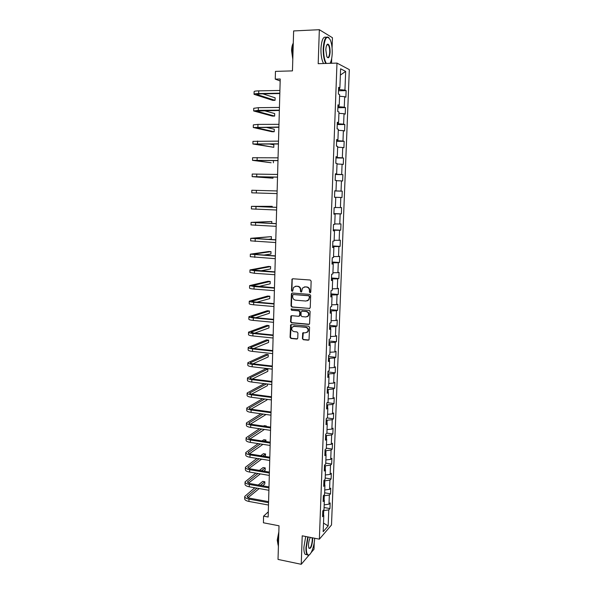 <?xml version="1.0" encoding="UTF-8"?>
<svg xmlns="http://www.w3.org/2000/svg" width="594" height="594" viewBox="0 0 594 594"><rect width="100%" height="100%" fill="white"/><g stroke="black" fill="none" stroke-linecap="round" stroke-linejoin="round"><path stroke-width="0.89" d="M310.068 292.753L310.773 292.085L311.145 281.125L310.209 280.019L292.812 278.764L292.04 279.113L291.498 290.585L292.144 291.35L292.686 291.097L293.54 287.385L296.042 286.241L297.483 286.353C299.346 286.694 300.334 287.867 300.46 289.872L300.416 291.275L301.069 292.048L301.626 291.788L302.45 288.105L305.012 286.924L306.467 287.036C308.338 287.377 309.34 288.55 309.459 290.563L309.415 291.981L310.068 292.753M304.217 286.969L306.838 286.932C308.709 287.273 309.704 288.446 309.83 290.459L309.778 291.869L310.476 292.642M292.745 278.764L292.211 279.633L291.877 290.473L292.538 291.246M301.44 291.936L300.416 291.275M302.398 338.595L303.326 339.701L308.175 340.191L309.021 339.79L309.585 327.309L308.65 326.195L291.409 324.569L290.607 324.94L290.065 337.355L290.986 338.454L296.777 339.04L297.765 338.127L297.928 333.041L297.007 331.935L294.119 331.652C291.884 330.917 291.223 329.455 292.137 327.257L294.29 326.262L305.635 327.339C307.863 328.051 308.546 329.499 307.692 331.697L305.457 332.766L302.732 332.967L302.398 338.595L303.697 339.538L308.813 340.013M332.076 48.069L332.447 37.726L319.342 29.7L293.636 30.94L292.456 70.886L275.46 71.377L275.252 79.121L280.219 79.002L268.161 517.018L263.588 516.149L263.417 522.779L279.017 525.794L278.022 559.422L301.247 564.3L309.229 554.87M319.342 29.7L318.191 63.692L336.984 63.09L319.364 539.174L302.212 535.81L301.247 564.3M309.244 308.553L310.246 307.61L310.662 295.508L309.719 294.401L292.374 293.028L291.394 293.971L291.023 305.969L291.944 307.068L309.801 308.42M310.12 311.449L309.548 324.02L308.709 324.421L291.461 322.802L290.548 321.703L290.889 316.045L291.684 315.681L298.648 316.305L299.643 315.377L299.755 311.976L298.827 310.87L291.565 310.239L291.053 309.073L309.184 310.343L310.12 311.449M311.078 552.68L313.996 549.235L314.233 542.515M336.984 63.09L349.317 69.609L331.504 524.977L319.364 539.174M324.086 507.514L329.952 508.568L330.167 502.903L328.994 504.172L329.351 495.047L330.516 493.807L330.739 488.112L329.566 489.322L329.922 480.145L331.096 478.972L331.318 473.24L330.145 474.391L330.502 465.161L331.675 464.048L331.898 458.286L330.724 459.377L331.081 450.096L332.254 449.049L332.477 443.258L331.303 444.282L331.66 434.957L332.84 433.962L333.063 428.14L331.89 429.106L332.246 419.728L333.427 418.8L333.65 412.941L332.477 413.847L332.84 404.417L334.014 403.549L334.244 397.668L333.063 398.5L333.427 389.018L334.608 388.224L334.838 382.306L333.657 383.078L334.028 373.537L335.202 372.809L335.432 366.854L334.259 367.56L334.63 357.974L335.803 357.306L336.033 351.321L334.86 351.96L335.231 342.322L336.412 341.721L336.642 335.707L335.462 336.278L335.833 326.581L337.013 326.047L337.251 320.003L336.07 320.508L336.442 310.759L337.622 310.291L337.86 304.21L336.679 304.648L337.058 294.839L338.238 294.446L338.476 288.328L337.295 288.699L337.674 278.838L338.855 278.512L339.092 272.356L337.912 272.661L338.29 262.741L339.478 262.489L339.716 256.304L338.535 256.534L338.914 246.562L340.102 246.376L340.34 240.154L339.159 240.31L339.545 230.286L340.726 230.168L340.971 223.916L339.783 223.997L340.176 213.914L341.357 213.877L341.602 207.581L340.414 207.596L340.808 197.453L341.996 197.49L342.241 191.164L341.053 191.097L341.446 180.903L342.627 181.007L342.879 174.643L341.691 174.51L342.085 164.248L343.273 164.434L343.518 158.034L342.337 157.826L342.731 147.505L343.919 147.765L344.164 141.327L342.983 141.038L343.377 130.665L344.565 130.999L344.817 124.532L343.629 124.161L344.03 113.729L345.218 114.145L345.47 107.633L344.282 107.187L344.691 96.696L345.879 97.186L346.131 90.637L344.943 90.117L345.663 71.399L340.6 68.793L339.879 87.882L338.632 87.333L338.38 94.075L339.627 94.595L339.226 105.294L337.979 104.826L337.726 111.531L338.974 111.962L338.573 122.602L337.325 122.223L337.08 128.883L338.32 129.232L337.927 139.813L336.679 139.508L336.434 146.131L337.674 146.406L337.281 156.92L336.033 156.697L335.788 163.283L337.036 163.469L336.642 173.931L335.395 173.782L335.15 180.331L336.397 180.442L336.004 190.837L334.764 190.771L334.519 197.282L335.759 197.312L334.519 197.275M329.952 508.568L328.779 509.867L328.155 525.928L323.173 531.704L323.789 515.369L322.564 516.721L322.78 510.907L324.005 509.578L324.354 500.296L323.129 501.581L323.344 495.738L324.576 494.475L324.925 485.135L323.7 486.367L323.916 480.487L325.148 479.284L325.497 469.899L324.272 471.064L324.495 465.154L325.72 464.011L326.076 454.573L324.844 455.672L325.067 449.732L326.299 448.656L326.655 439.166L325.423 440.199L325.653 434.221L326.878 433.212L327.242 423.671L326.009 424.636L326.232 418.629L327.465 417.686L327.829 408.085L326.596 408.991L326.819 402.947L328.051 402.071L328.415 392.419L327.183 393.25L327.413 387.177L328.645 386.367L329.009 376.663L327.777 377.428L328.007 371.317L329.239 370.574L329.603 360.818L328.371 361.516L328.601 355.368L329.833 354.7L330.205 344.876L328.972 345.508L329.202 339.33L330.435 338.728L330.806 328.853L329.573 329.41L329.804 323.195L331.044 322.668L331.415 312.741L330.175 313.224L330.413 306.972L331.645 306.519L332.024 296.532L330.791 296.948L331.021 290.659L332.261 290.273L332.64 280.227L331.4 280.576L331.638 274.25L332.878 273.938L333.256 263.84L332.016 264.107L332.254 257.744L333.494 257.506L333.873 247.349L332.64 247.542L332.878 241.149L334.118 240.986L334.504 230.769L333.264 230.888L333.501 224.45L334.741 224.361L335.127 214.092L333.887 214.13L334.132 207.662L335.372 207.648L335.759 197.312M324.109 500.089L324.272 495.745L323.478 495.604M324.183 504.863L328.994 504.172M324.272 495.745L329.351 495.047M324.354 500.296L323.21 499.339M324.68 484.942L324.836 480.806L323.916 480.65M324.74 489.976L329.566 489.322M324.836 480.806L329.922 480.145M324.925 485.135L323.775 484.221M325.252 469.713L325.401 465.778L324.473 465.629M325.304 475.007L330.145 474.391M325.401 465.778L330.502 465.161M325.497 469.899L324.346 469.03M325.831 454.395L325.972 450.675L325.037 450.534M325.876 459.949L330.724 459.377M325.972 450.675L331.081 450.096M326.076 454.573L324.918 453.749M326.41 438.996L326.537 435.491L325.609 435.35M326.44 444.817L331.303 444.282M326.537 435.491L331.66 434.957M326.655 439.166L325.497 438.379M326.99 423.515L327.116 420.218L326.18 420.092M327.019 429.596L331.89 429.106M327.116 420.218L332.246 419.728M327.242 423.671L326.069 422.935M327.576 407.937L327.695 404.863L326.752 404.737M327.591 414.3L332.477 413.847M327.695 404.863L332.84 404.417M327.829 408.085L326.655 407.395M328.163 392.278L328.274 389.426L327.331 389.308M328.17 398.916L333.063 398.5M328.274 389.426L333.427 389.018M328.415 392.419L327.242 391.773M328.757 376.537L328.853 373.901L327.91 373.789M328.749 383.442L333.657 383.078M328.853 373.901L334.028 373.537M329.009 376.663L327.829 376.061M329.351 360.699L329.44 358.286L328.497 358.182M329.336 367.886L334.259 367.56M329.44 358.286L334.63 357.974M329.603 360.818L328.415 360.268M329.952 344.772L330.034 342.589L329.083 342.493M329.93 352.249L334.86 351.96M330.034 342.589L335.231 342.322M330.205 344.876L329.009 344.379M330.554 328.757L330.628 326.804L329.67 326.715M330.516 336.516L335.462 336.278M330.628 326.804L335.833 326.581M330.806 328.853L329.611 328.4M331.155 312.652L331.222 310.937L330.264 310.848M331.118 320.701L336.07 320.508M331.222 310.937L336.442 310.759M331.415 312.741L330.212 312.333M331.764 296.458L331.823 294.973L330.865 294.899M331.712 304.796L336.679 304.648M331.823 294.973L337.058 294.839M332.024 296.532L330.813 296.176M332.38 280.168L332.425 278.92L331.467 278.853M332.313 288.803L337.295 288.699M332.425 278.92L337.674 278.838M332.64 280.227L331.422 279.93M332.996 263.781L333.034 262.778L332.068 262.719M332.922 272.72L337.912 272.661M333.034 262.778L338.29 262.741M333.256 263.84L332.039 263.588M333.613 247.304L333.642 246.547L332.677 246.495M333.531 256.549L338.535 256.534M333.642 246.547L338.914 246.562M333.873 247.349L332.655 247.149M334.236 230.739L334.259 230.22L333.286 230.175M334.14 240.28L339.159 240.31M334.259 230.22L339.545 230.286M334.504 230.769L333.271 230.621M334.868 214.07L333.902 213.766M334.756 223.923L339.783 223.997M334.875 213.803L340.176 213.914M335.127 214.092L333.895 213.996M335.491 197.305L341.996 197.49M335.38 207.469L340.414 207.596M335.499 197.29L340.808 197.453M335.736 190.83L334.756 190.889M335.736 190.919L341.053 191.097M336.382 180.695L341.446 180.903M336.004 190.837L334.764 190.815M336.375 173.931L335.38 174.25M336.36 174.272L341.691 174.51M337.013 163.996L342.085 164.248M336.642 173.931L335.387 173.96M337.013 156.935L336.991 157.536L336.004 157.521M336.991 157.536L342.337 157.826M337.644 147.201L342.731 147.505M337.281 156.92L336.026 157.009M337.652 139.842L337.622 140.704L336.635 140.696M337.622 140.704L342.983 141.038M338.283 130.316L343.377 130.665M337.927 139.813L336.664 139.954M338.305 122.646L338.261 123.775L337.266 123.775M338.261 123.775L343.629 124.161M338.922 113.328L344.03 113.729M338.573 122.602L337.303 122.802M338.951 105.346L338.899 106.742L337.904 106.757M338.899 106.742L344.282 107.187M339.568 96.235L344.691 96.696M339.226 105.294L337.949 105.546M339.605 87.949L339.545 89.612L338.55 89.635M339.545 89.612L344.943 90.117M340.362 75.074L345.663 71.399M339.879 87.882L338.602 88.194M331.526 63.261L331.704 58.279M268.302 511.85L263.588 516.149M275.252 79.121L280.16 80.992M323.544 515.154L323.715 510.61L323.151 510.506M323.5 523.084L328.155 525.928M323.715 510.61L328.779 509.867M323.789 515.369L322.653 514.367M338.506 90.778L346.131 90.637M337.867 107.714L345.47 107.633M337.244 124.547L344.817 124.532M336.612 141.29L344.164 141.327M335.989 157.937L343.518 158.034M335.372 174.488L342.879 174.643M334.756 190.949L342.241 191.164M333.91 213.58L341.357 213.877M333.301 229.819L340.726 230.168M332.699 245.968L340.102 246.376M332.098 262.021L339.478 262.489M331.497 277.992L338.855 278.512M330.903 293.874L338.238 294.446M330.309 309.667L337.622 310.291M329.722 325.371L337.013 326.047M329.143 340.993L336.412 341.721M328.556 356.526L335.803 357.306M327.977 371.97L335.202 372.809M327.405 387.333L334.608 388.224M327.212 402.665L334.014 403.549M327.138 417.938L333.427 418.8M326.886 433.1L332.84 433.962M326.314 448.143L332.254 449.049M325.757 463.105L331.675 464.048M325.193 477.984L331.096 478.972M324.636 492.79L330.516 493.807M295.3 286.286L297.861 286.256C299.725 286.59 300.713 287.763 300.839 289.761L300.794 291.171M292.263 293.028L291.773 293.859L291.409 305.851L292.33 306.942L309.608 308.427M309.259 296.525L308.605 295.753L293.384 294.542L292.835 294.787L292.649 296.681C292.775 298.671 293.755 299.836 295.604 300.185L305.999 301.047L308.62 299.807L309.63 296.413L308.605 295.753M293.362 294.542L308.977 295.641M307.306 300.854L308.984 299.695L309.214 298.017M309.63 296.413L309.578 297.898M291.513 315.681L290.926 321.562L291.847 322.661L309.303 324.265M299.213 316.171L300.015 315.243L300.126 311.843L299.205 310.744L291.565 310.239M291.565 308.813L291.944 310.105M305.932 316.966L308.145 315.911C309.051 313.691 308.375 312.221 306.118 311.508L302.094 311.159L301.099 312.095L300.987 315.496L301.915 316.602L305.932 316.966M307.172 316.743L308.509 315.778C309.415 313.558 308.739 312.088 306.482 311.382L306.118 311.508M301.908 311.159L306.482 311.382M303.319 332.588L302.769 338.432M306.808 332.499L308.056 331.541C308.917 329.343 308.234 327.895 306.007 327.19L305.635 327.339M293.406 326.344L306.007 327.19M291.216 324.569L290.451 337.192L291.364 338.29L297.394 338.87M254.054 94.246L254.121 91.639C254.165 91.201 255.717 90.941 258.761 90.86L279.9 90.451M279.819 93.54L259.764 93.904L256.667 94.409L275.052 100.341L272.78 100.379L254.054 94.312C254.106 93.889 255.65 93.644 258.694 93.562L279.826 93.176M275.052 100.341L275.119 97.81L262.89 93.852M330.071 63.306C331.296 61.16 332.009 57.841 332.209 53.349C332.336 47.943 331.712 43.481 330.323 39.961C326.975 34.712 324.747 37.593 323.641 48.597C323.544 55.294 324.443 60.239 326.329 63.432M325.787 63.447C323.975 60.083 323.114 55.116 323.218 48.552C323.953 39.204 325.816 35.558 328.816 37.6L328.965 37.778M330.116 52.19C329.573 57.663 328.46 59.088 326.767 56.475L325.831 49.814C326.047 46.213 326.73 44.305 327.881 44.097C329.358 44.795 330.101 47.49 330.116 52.19M327.235 57.328C328.579 57.997 329.403 56.267 329.707 52.146C329.752 48.671 329.254 46.228 328.222 44.817L326.945 44.736M292.879 56.63L292.486 49.755L293.265 43.451M292.797 59.296L291.572 50.527C291.706 47.186 292.27 44.736 293.273 43.191M323.544 63.521C321.718 60.157 320.849 55.197 320.953 48.641C321.584 39.872 323.329 36.1 326.173 37.333M308.138 536.969L306.348 547.43C306.259 552.086 306.942 554.618 308.397 555.019C310.877 555.605 314.404 546.042 314.679 538.253M309.415 554.714L308.063 555.271L307.217 554.759C306.281 553.563 305.865 551.143 305.955 547.497L307.759 536.894M312.511 537.83L312.652 540.206C311.783 546.933 310.491 549.502 308.769 547.928L308.479 544.988C308.665 541.906 309.296 539.382 310.38 537.407M308.858 548.158L308.887 548.188C310.528 548.462 311.657 545.819 312.273 540.265L312.08 537.741M278.393 546.822L277.992 541.862L278.72 535.729M278.096 545.054L277.227 540.08L278.838 531.838M306.831 554.685L305.168 554.343C304.225 553.14 303.801 550.72 303.898 547.081L305.702 536.493M253.668 110.907L253.735 108.301L258.36 107.677L279.432 107.44M279.351 110.462L256.274 111.056L274.628 116.082L272.364 116.097L253.668 110.959L258.293 110.365L279.358 110.157M274.628 116.082L274.695 113.565L263.996 110.61M253.289 127.472L253.348 124.874L257.959 124.398L278.972 124.339M278.89 127.279L255.88 127.606L274.205 131.734L271.948 131.734L253.289 127.517L278.898 127.034M274.205 131.734L274.279 129.232L265.815 127.294M252.903 143.948L252.962 141.35L278.504 141.134M278.43 144L255.494 144.067L273.789 147.305L252.903 143.986L278.43 143.822M273.789 147.305L273.856 144.817L269.023 143.941M277.97 160.632L255.108 160.439L271.131 162.756L252.524 160.35L252.584 157.737L278.044 157.841M252.524 160.35L277.977 160.506M273.381 162.793L273.44 160.566M277.517 177.161L254.722 176.715L272.965 178.2L252.836 176.722L252.146 176.633L252.205 174.035L277.591 174.45M252.146 176.633L277.517 177.101M272.965 178.2L272.995 177.057M251.774 192.827L277.064 193.599L251.774 192.827L251.834 190.236L277.138 190.964M272.193 207.172L272.215 206.333L251.462 206.348L276.685 207.388M251.462 206.356L251.403 208.925L276.611 210.009M276.685 207.343L254.017 206.43L272.215 206.333M271.755 223.403L271.807 221.51L251.091 222.379L276.232 223.715M251.084 222.394L251.032 224.933L276.165 226.321M276.24 223.611L253.638 222.453L271.807 221.51M267.946 239.375L271.339 239.026L271.406 236.612L250.72 238.313L275.787 239.954M250.72 238.343L250.661 240.86L275.713 242.545M275.794 239.79L253.267 238.387L271.406 236.612M263.372 255.145L270.938 254.032L270.998 251.633L268.792 251.5L250.349 254.165L275.341 256.096M250.349 254.202L250.289 256.697L275.274 258.68M275.349 255.88L252.888 254.239L270.998 251.633M260.506 270.886L270.537 268.963L270.604 266.572L268.399 266.431L249.985 269.928L254.455 270.73L274.903 272.156M249.985 269.98L249.926 272.446L254.388 273.277L274.829 274.718M274.911 271.881L252.517 269.995L270.604 266.572M258.487 286.56L270.144 283.813L270.203 281.437L268.005 281.274L249.621 285.603L254.076 286.546L274.458 288.12M249.621 285.662L249.562 288.105C249.591 288.498 251.076 288.818 254.009 289.07L274.391 290.674M274.473 287.793L252.146 285.677L270.203 281.437M256.95 302.168L269.743 298.589L269.81 296.228L267.619 296.05L249.265 301.195C249.287 301.641 250.765 301.997 253.697 302.272L274.027 304.002M249.257 301.269L249.205 303.69C249.228 304.135 250.705 304.507 253.638 304.781L273.953 306.541M274.034 303.623L254.744 301.982L251.782 301.262L269.81 296.228M255.71 317.701L269.349 313.29L269.416 310.944L267.233 310.751L248.901 316.706C248.931 317.211 250.401 317.612 253.319 317.909L273.589 319.795M248.901 316.78L248.841 319.178C248.871 319.691 250.341 320.107 253.259 320.404L273.522 322.312M273.604 319.357L254.366 317.575L251.411 316.765L269.416 310.944M254.663 333.152L268.963 327.918L269.023 325.579L266.847 325.371L248.544 332.128C248.567 332.692 250.037 333.137 252.947 333.464L273.158 335.499M248.544 332.217L248.485 334.593C248.515 335.165 249.977 335.617 252.888 335.944L273.084 338.008M273.173 335.009L253.987 333.078L251.047 332.187L269.023 325.579M253.764 348.522L268.57 342.471L268.637 340.139L266.461 339.917L248.188 347.468C248.21 348.091 249.673 348.581 252.576 348.93L272.728 351.113M248.188 347.564L248.129 349.918C248.158 350.549 249.621 351.047 252.517 351.403L272.661 353.608M272.743 350.571L253.616 348.507C251.678 348.27 250.705 347.95 250.683 347.527L268.637 340.139M252.962 363.81L268.184 356.942L268.243 354.625L266.082 354.388L247.832 362.719C247.854 363.409 249.317 363.944 252.212 364.315L272.297 366.647M247.832 362.83L247.78 365.162C247.802 365.859 249.257 366.394 252.153 366.773L272.23 369.126M272.319 366.053L253.244 363.847C251.314 363.595 250.341 363.246 250.326 362.786L268.243 354.625M252.257 379.017L267.797 371.347L267.857 369.045L265.704 368.792L247.483 377.895C247.505 378.645 248.96 379.217 251.841 379.618L271.874 382.091M247.483 378.014L247.431 380.323C247.446 381.081 248.901 381.66 251.782 382.061L271.807 384.556M271.889 381.445L252.881 379.106C250.95 378.838 249.985 378.452 249.97 377.955L267.857 369.045M264.345 383.627L247.134 392.99C247.156 393.8 248.604 394.409 251.477 394.832L271.451 397.453M247.134 393.117L247.074 395.404C247.097 396.22 248.544 396.837 251.418 397.267L271.384 399.911M271.473 396.755L252.509 394.275C250.594 394 249.629 393.584 249.614 393.05L266.506 383.895M251.618 394.134L267.419 385.677L267.463 384.014M262.533 398.737L246.785 408.004C246.8 408.865 248.247 409.526 251.114 409.971L271.027 412.733M246.785 408.145L246.733 410.402C246.748 411.278 248.188 411.939 251.062 412.385L270.961 415.176M271.05 411.984L252.146 409.37C250.237 409.073 249.272 408.635 249.257 408.063L264.694 399.019M251.024 409.162L267.033 399.933L267.048 399.331M260.922 413.766L246.443 422.935C246.458 423.856 247.891 424.554 250.757 425.022L270.612 427.925M246.436 423.084L246.384 425.326C246.399 426.254 247.839 426.952 250.698 427.428L270.545 430.353M270.634 427.131L251.789 424.383C249.881 424.071 248.916 423.604 248.901 422.995L263.083 414.07M250.475 424.116L266.053 414.486M259.474 428.72L246.094 437.793C246.109 438.773 247.542 439.508 250.393 439.998L270.196 443.042M246.094 437.949L246.042 440.161C246.057 441.149 247.49 441.891 250.341 442.389L270.129 445.455M270.218 442.196L251.425 439.315C249.525 438.988 248.567 438.498 248.552 437.845L261.635 429.039M249.955 438.981L264.419 429.455M266.32 426.507L266.335 425.972L264.204 425.66L263.528 426.098M265.667 426.41L266.335 425.972M258.16 443.599L245.753 452.569C245.768 453.601 247.193 454.373 250.037 454.893L269.78 458.071M245.753 452.732L245.701 454.922C245.708 455.969 247.141 456.749 249.985 457.269L269.713 460.476M269.81 457.18L251.069 454.165C249.168 453.823 248.218 453.311 248.203 452.613L260.321 443.933M249.465 453.764L262.942 444.342M265.919 441.535L265.964 440.02L263.833 439.701L262.028 440.941M264.167 441.268L265.964 440.02M256.957 458.405L245.411 467.263C245.426 468.354 246.852 469.171 249.688 469.706L269.372 473.024M245.411 467.433L245.359 469.609C245.367 470.708 246.792 471.532 249.629 472.074L269.305 475.415M269.394 472.082L250.713 468.941C248.819 468.584 247.869 468.042 247.854 467.315L259.118 458.754M248.997 468.473L261.59 459.155M265.251 456.444L265.585 454.009L263.461 453.668L260.655 455.709M262.793 456.051L265.585 454.009M255.851 473.128L245.077 481.883C245.084 483.026 246.503 483.88 249.332 484.444L268.963 487.897M245.07 482.061L245.018 484.214C245.032 485.372 246.451 486.234 249.272 486.798L268.896 490.273M268.985 486.902L250.356 483.635C248.47 483.264 247.52 482.692 247.512 481.927L258.004 473.492M248.544 483.1L260.35 473.893M263.862 471.153L265.154 470.144L265.214 467.916L263.097 467.567L259.4 470.403M261.538 470.76L265.214 467.916M254.826 487.778L244.735 496.421C244.743 497.624 246.161 498.514 248.983 499.101L268.555 502.687M244.735 496.614L244.683 498.745C244.691 499.955 246.109 500.853 248.923 501.44L268.488 505.049M268.585 501.648L250 498.255C248.121 497.869 247.178 497.275 247.171 496.473L256.979 488.157M248.106 497.653L259.199 488.55M262.578 485.781L264.783 483.976L264.842 481.764L262.734 481.392L258.242 485.023M260.38 485.395L264.842 481.764M309.83 290.459L309.459 290.563M306.838 286.932L306.467 287.036M305.383 286.82L305.012 286.924M300.839 289.761L300.46 289.872M297.861 286.256L297.483 286.353M296.428 286.145L296.042 286.241M291.877 290.473L291.498 290.585M292.211 279.633L291.825 279.722M292.33 306.942L291.944 307.068M291.409 305.851L291.023 305.969M291.773 293.859L291.394 293.971M293.77 294.431L293.384 294.542M291.847 322.661L291.461 322.802M290.926 321.562L290.548 321.703M291.082 316.468L290.704 316.602M300.015 315.243L299.643 315.377M300.126 311.843L299.755 311.976M299.205 310.744L298.827 310.87M302.465 311.026L302.094 311.159M302.94 333.338L302.569 333.494M294.669 326.113L294.29 326.262M297.156 338.877L296.777 339.04M291.364 338.29L290.986 338.454M290.451 337.192L290.065 337.355M290.815 325.341L290.429 325.49M308.546 340.028L308.175 340.191M303.697 339.538L303.326 339.701M258.761 90.86L258.694 93.562M257.128 94.134L257.12 94.669M258.36 107.677L258.293 110.365M256.734 110.826L256.727 111.271M257.959 124.398L257.893 127.071M257.558 141.023L257.499 143.681M257.165 157.559L257.098 160.202M256.771 173.997L256.705 176.626M256.378 190.347L256.318 192.961M255.992 206.608L255.925 209.199M255.598 222.772L255.539 225.356M255.212 238.847L255.153 241.416M254.833 254.833L254.774 257.388M254.455 270.73L254.388 273.277M252.97 269.825L252.955 270.225M254.076 286.546L254.009 289.07M252.599 285.469L252.584 285.944M253.697 302.272L253.638 304.781M252.227 301.017L252.212 301.574M253.319 317.909L253.259 320.404M251.863 316.491L251.849 317.122M252.947 333.464L252.888 335.944M251.5 331.875L251.477 332.588M252.576 348.93L252.517 351.403M251.136 347.171L251.114 347.965M252.212 364.315L252.153 366.773M250.772 362.392L250.75 363.261M251.841 379.618L251.782 382.061M250.416 377.532L250.393 378.475M251.477 394.832L251.418 397.267M250.059 392.589L250.037 393.607M251.114 409.971L251.062 412.385M249.703 407.566L249.68 408.657M250.757 425.022L250.698 427.428M249.354 422.468L249.324 423.633M250.393 439.998L250.341 442.389M248.997 437.281L248.968 438.521M250.037 454.893L249.985 457.269M248.648 452.019L248.619 453.333M249.688 469.706L249.629 472.074M248.299 466.684L248.27 468.065M249.332 484.444L249.272 486.798M247.958 481.266L247.921 482.722M248.983 499.101L248.923 501.44M247.616 495.775L247.579 497.297M292.426 279.024L292.04 279.113M291.981 293.273L291.595 293.384M291.268 315.911L290.889 316.045M299.836 315.793L299.465 315.926M291.439 308.947L291.053 309.073M303.103 332.811L302.732 332.967M290.993 324.792L290.607 324.94M328.222 44.817L326.863 44.869M305.168 554.343L307.217 554.759"/></g></svg>
